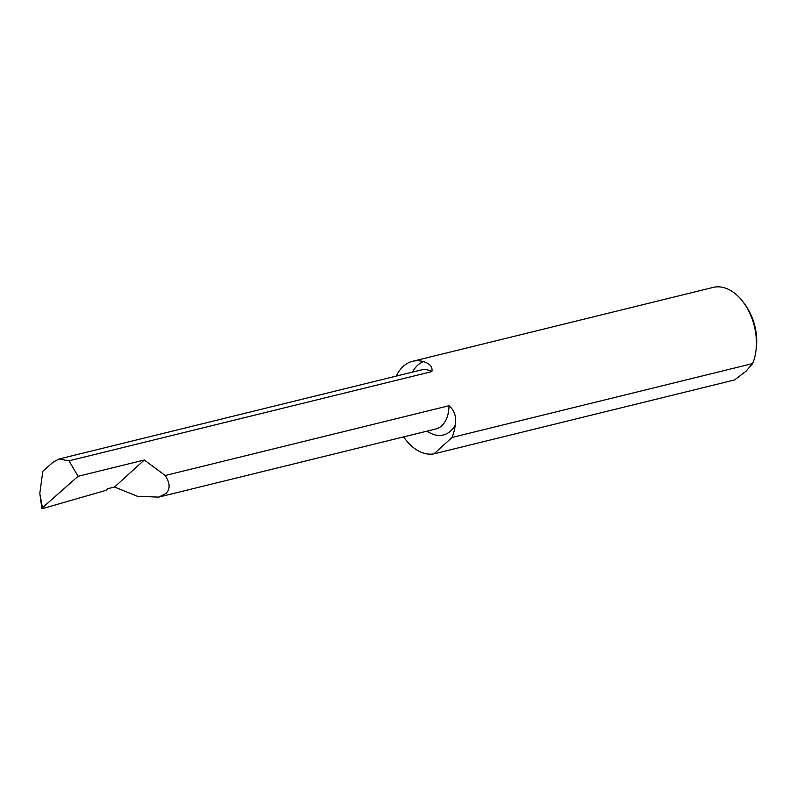 <?xml version="1.0" encoding="UTF-8"?>
<svg xmlns="http://www.w3.org/2000/svg" width="796" height="796" viewBox="0 0 796 796"><rect width="100%" height="100%" fill="white"/><g stroke="black" fill="none" stroke-linecap="round" stroke-linejoin="round"><path stroke-width="1.19" d="M69.013 460.804L58.974 459.023L421.293 369.941A30.397 19.681 76.2 0 1 431.89 371.583L69.013 460.804L78.058 476.297L42.228 507.967L42.586 508.584L105.898 490.386L107.778 488.684L114.534 487.023L137.39 496.266L158.663 497.122L435.81 428.984A30.397 19.681 76.2 0 0 441.72 425.77A30.397 19.681 76.2 0 0 448.994 405.731L165.22 475.501C170.165 483.102 170.374 489.142 165.837 493.6L158.663 497.122M431.89 371.583C432.745 366.936 429.959 363.623 423.542 361.643A47.501 30.755 -103.8 0 0 412.507 361.334A47.501 30.755 -103.8 0 0 396.299 376.08M451.989 437.482L752.618 363.573L746.081 371.145L734.599 379.941L433.969 453.849L451.989 437.482A47.501 30.755 -103.8 0 0 455.282 425.014C456.546 416.726 454.456 410.298 448.994 405.731M41.86 508.505L39.82 493.391L42.815 471.262L53.014 462.247L58.974 459.023M78.058 476.297L144.275 460.018L165.22 475.501M412.507 361.334L713.136 287.416A47.501 30.755 76.2 0 1 743.872 302.987A47.501 30.755 76.2 0 1 755.832 351.633A47.501 30.755 76.2 0 1 752.618 363.573M403.652 436.895A47.501 30.755 -103.8 0 0 433.969 453.849M39.82 493.391L42.586 508.584M144.275 460.018L114.534 487.023M743.872 302.987L745.394 305.097A42.934 27.8 76.2 0 1 756.2 349.066L755.832 351.633M412.577 372.08A38.009 24.606 76.2 0 1 417.711 365.195A38.009 24.606 76.2 0 1 423.542 361.643M455.282 425.014A38.009 24.606 76.2 0 1 450.645 430.964A38.009 24.606 76.2 0 1 427.094 431.124"/></g></svg>
